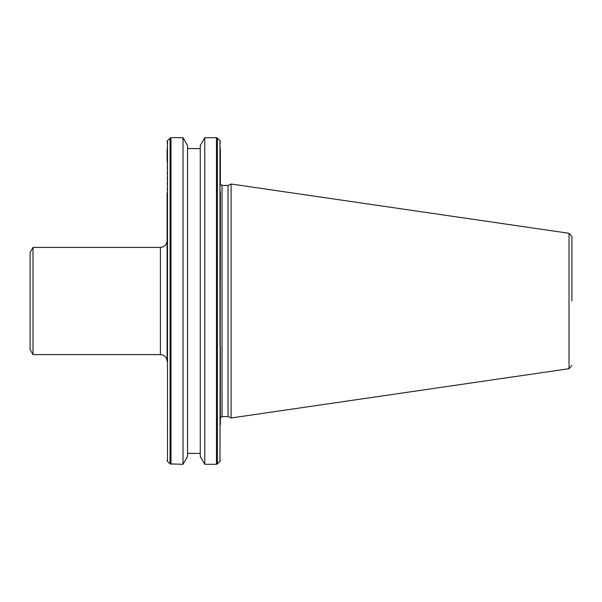 <?xml version="1.0" encoding="UTF-8"?>
<svg xmlns="http://www.w3.org/2000/svg" width="602" height="602" viewBox="0 0 602 602"><rect width="100%" height="100%" fill="white"/><g stroke="black" fill="none" stroke-linecap="round" stroke-linejoin="round"><path stroke-width="0.45" stroke-dasharray="3.01 2.26" d="M571.9 301L571.9 236.616L571.9 301M219.963 461.335L220.355 183.76M167.1 350.974L167.1 257.957M167.1 361.29L167.1 351.854M231.078 417.984L231.078 184.016M228.023 416.561L228.023 185.439M204.778 464.292L204.778 137.707M200.263 456.474L200.263 145.526M187.531 145.526L187.531 456.474M183.016 464.292L183.016 137.707M32.997 354.593L32.997 247.407M30.1 349.566L30.1 252.434M220.355 192.294L220.355 301M219.963 425.938L219.963 345.992L220.355 346.391L219.963 140.665M220.355 149.341L220.355 141.613M200.263 301L200.263 148.596L200.263 301M167.1 141.613L167.1 149.431M167.1 160.915L167.1 192.964M167.1 301L167.1 240.71L167.1 301M569.033 233.298L569.033 368.702M222.033 416.561L222.033 185.439M160.403 247.407L160.403 354.593M216.457 464.292L216.457 137.707M171.006 464.292L171.006 137.707M217.397 463.901L217.397 138.099M219.963 345.992L219.963 256.008M167.1 424.719L167.491 425.938L167.491 140.665M170.057 463.901L170.057 138.099M167.491 425.938L167.491 461.335M220.355 401.489L219.963 401.489M167.491 401.489L167.1 401.489"/><path stroke-width="0.9" d="M571.9 301L571.9 236.616L571.9 301M222.033 416.561L228.023 416.561L228.023 185.439L222.033 185.439L222.033 416.561L220.355 418.239L220.355 346.391L220.355 424.719M167.1 192.964L167.1 361.29C166.701 357.227 164.466 354.992 160.403 354.593L160.403 247.407C164.466 247.008 166.701 244.773 167.1 240.71M167.1 351.854L167.1 350.974M220.355 141.613L219.963 140.665L219.963 256.008L220.355 255.609L219.963 461.335L217.397 463.901L217.397 138.099L216.457 137.707L216.457 464.292L217.397 463.901M569.033 233.298L231.078 184.016L231.078 417.984L569.033 368.702L569.033 233.298L571.9 236.616M204.778 464.292L200.263 456.474L200.263 145.526L204.778 137.707L204.778 464.292L216.457 464.292M187.531 456.474L187.531 145.526L183.016 137.707L183.016 464.292L187.531 456.474M32.997 354.593L30.1 349.566L30.1 252.434L32.997 247.407L32.997 354.593L160.403 354.593M220.355 255.609L220.355 192.294M222.033 185.439L220.355 183.76L220.355 149.341M167.1 149.431L167.1 160.915M170.057 463.901L167.491 461.335L167.491 140.665L170.057 138.099L170.057 463.901L183.016 464.292M183.016 137.707L171.006 137.707L171.006 464.292M219.963 256.008L219.963 345.992M228.023 416.561L231.078 417.984M187.531 453.404L200.263 453.404M228.023 185.439L231.078 184.016M569.033 368.702L571.9 365.384M219.963 461.335L220.355 460.387M204.778 137.707L216.457 137.707M187.531 148.596L200.263 148.596M219.963 140.665L217.397 138.099M167.491 140.665L167.1 141.613M167.491 461.335L167.1 460.387M32.997 247.407L160.403 247.407M171.006 137.707L170.057 138.099"/></g></svg>
